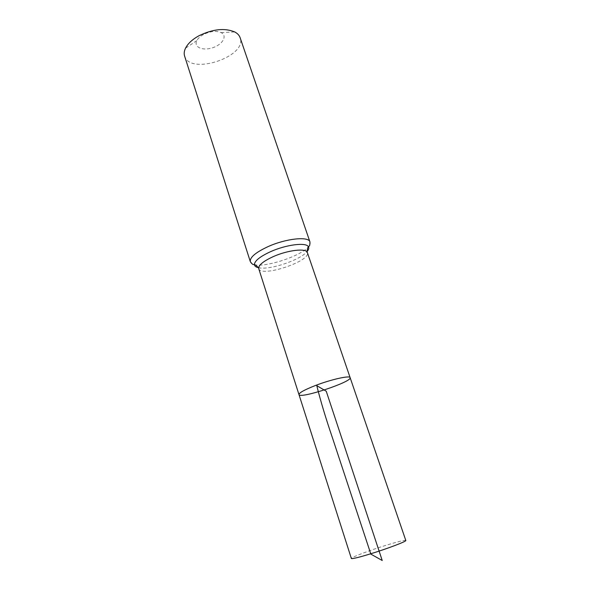 <?xml version="1.0" encoding="UTF-8"?>
<svg xmlns="http://www.w3.org/2000/svg" width="590" height="590" viewBox="0 0 590 590"><rect width="100%" height="100%" fill="white"/><g stroke="black" fill="none" stroke-linecap="round" stroke-linejoin="round"><path stroke-width="0.44" stroke-dasharray="2.95 2.21" d="M203.454 34.508C200.224 36.3 198.011 38.343 196.809 40.644C193.417 47.163 202.754 51.146 212.651 47.746C222.614 44.575 227.74 35.813 221.132 32.605C216.117 30.569 210.224 31.204 203.454 34.508M184.604 56.065C189.884 75.704 247.601 56.618 240.123 37.708M350.128 377.644C352.495 381.767 299.528 399.283 298.968 394.562M405.802 540.47C404.696 539.983 398.169 541.568 386.229 545.234C369.679 550.323 350.615 557.528 351.36 558.472M258.73 268.649C260.743 277.831 311.225 261.141 307.368 252.564M250.322 261.665C252.999 273.318 314.75 252.896 309.949 241.944M258.302 267.661C269.003 270.544 300.244 260.212 307.117 251.517M196.809 40.644L185.526 48.196M221.132 32.605L234.695 31.934"/><path stroke-width="0.89" d="M315.34 385.543C331.071 379.459 350.062 375.218 350.128 377.644C352.495 381.767 299.528 399.283 298.968 394.562C299.027 392.807 304.484 389.806 315.34 385.543C331.071 379.459 350.062 375.218 350.128 377.644L405.802 540.47C406.886 541.266 387.601 548.611 370.417 553.877C358.536 557.491 352.186 559.018 351.36 558.472L298.968 394.562C299.027 392.807 304.484 389.806 315.34 385.543M250.322 261.665C249.681 257.476 255.536 252.491 267.875 246.701C285.87 238.485 308.85 236.103 309.949 241.944L240.123 37.708C239.297 35.326 237.49 33.401 234.695 31.934C224.679 27.782 212.739 29.065 198.882 35.798C192.318 39.449 187.863 43.586 185.526 48.196C184.154 51.035 183.851 53.661 184.604 56.065L250.322 261.665C252.1 263.988 253.162 264.932 253.508 264.497L254.401 264.504C254.504 266.038 255.802 267.093 258.302 267.661M382.224 560.5L326.248 391.236L316.793 385.646C320.422 400.448 325.584 417.654 332.266 437.271L370.867 554.128L382.224 560.5M307.117 251.517C308.784 249.57 309.197 247.948 308.364 246.657L307.692 247.97C307.014 250.934 306.911 252.461 307.368 252.564C306.498 247.948 287.824 250.049 273.17 256.657C263.066 261.333 258.25 265.33 258.73 268.649L298.968 394.562M309.949 241.944C309.905 244.865 309.617 246.259 309.079 246.119L308.364 246.657C306.04 242.136 286.062 244.644 270.53 251.687C260.087 256.51 254.718 260.78 254.401 264.504L255.728 265.153C258.036 267.13 259.04 268.295 258.73 268.649M307.368 252.564L350.128 377.644"/></g></svg>
